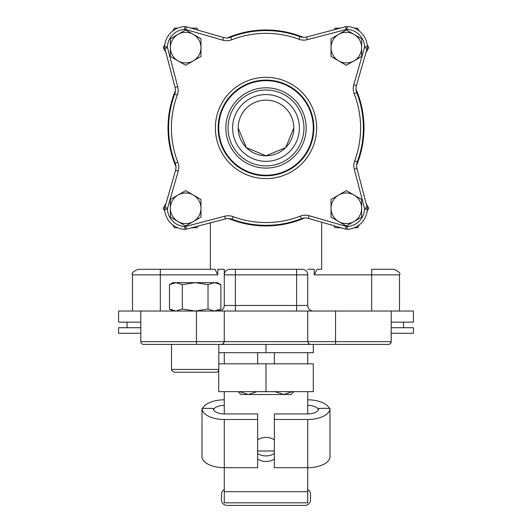 <?xml version="1.0" encoding="UTF-8"?>
<svg xmlns="http://www.w3.org/2000/svg" width="532" height="532" viewBox="0 0 532 532"><rect width="100%" height="100%" fill="white"/><g stroke="black" fill="none" stroke-linecap="round" stroke-linejoin="round"><path stroke-width="0.8" d="M293.824 127.953L285.691 147.61L266 155.776L246.309 147.61L238.176 127.953M256.87 391.712L248.291 394.498L283.709 394.498L275.13 391.712L256.87 391.638M292.281 391.712L283.709 394.498L291.044 394.498L293.824 391.712L292.281 391.638M240.956 394.498L248.291 394.498L239.719 391.712L238.176 391.712L240.956 394.498M210.353 222.861L210.353 269.292L160.325 269.292L160.325 274.858L132.501 274.858C131.085 273.501 132.94 271.646 138.067 269.292L215.001 269.292L217.807 274.858L217.807 269.292L224.265 269.292L224.265 305.461A5.566 5.566 0 0 1 218.699 311.027M266 269.292L229.831 269.292A5.566 5.566 0 0 0 224.265 274.858L235.397 274.858L235.397 311.027M296.603 269.292L296.603 274.858L235.397 274.858L235.397 269.292L302.169 269.292A5.566 5.566 0 0 1 307.735 274.858L307.735 305.461A5.566 5.566 0 0 0 313.301 311.027A5.566 5.566 0 0 1 307.735 305.461L296.603 305.461L296.603 311.027M321.647 222.216L321.647 269.292L316.999 269.292L314.193 274.858L314.193 269.292L307.735 269.292M195.178 344.417L143.58 344.417L221.485 344.417L223.453 343.599L224.265 341.63L196.441 341.63L196.441 344.417L218.825 344.417L218.825 369.454A2.78 2.78 0 0 1 216.039 372.24L174.31 372.24L171.723 370.478L171.523 369.454L171.523 344.417M365.324 344.417L388.732 344.397L390.388 343.599L391.206 341.63L335.559 341.63L335.559 344.417L310.203 344.397L308.547 343.599L307.735 341.63L308.547 343.599L310.515 344.417L221.485 344.417L223.221 343.812L224.251 341.943L224.265 311.027L118.589 311.027L118.589 322.159L140.794 322.159M391.206 322.159L413.411 322.159L413.411 311.027L391.206 311.027L391.206 341.63A2.78 2.78 0 0 1 388.42 344.417L335.559 344.417M391.206 341.63A2.78 2.78 0 0 1 388.42 344.417A2.78 2.78 0 0 0 391.206 341.63M140.794 311.027L140.794 341.63A2.78 2.78 0 0 0 143.58 344.417M224.265 269.292L224.265 274.858M224.265 305.461L296.603 305.461L296.603 274.858L307.735 274.858L307.735 281.814M321.647 269.292L316.999 269.292M393.933 269.292L371.675 269.292L371.675 274.858L399.499 274.858C400.889 273.455 399.033 271.599 393.933 269.292M140.794 327.719L118.589 327.719L118.589 333.285L140.794 333.285M391.206 333.285L413.411 333.285L413.411 327.719L391.206 327.719M391.206 311.027L224.265 311.027M307.735 311.027L307.735 341.63L224.265 341.63M363.981 127.953A97.981 97.981 0 0 1 356.613 165.239A97.981 97.981 0 0 0 356.028 89.276A97.981 97.981 0 0 1 363.981 127.953M304.676 217.98A97.981 97.981 0 0 1 228.713 218.566A97.981 97.981 0 0 0 304.676 217.98M175.972 166.629A97.981 97.981 0 0 1 175.387 90.666A97.981 97.981 0 0 0 175.972 166.629M227.324 37.925A97.981 97.981 0 0 1 303.287 37.34A97.981 97.981 0 0 0 227.324 37.925M175.234 163.238A97.383 97.383 0 0 1 174.702 94.071A11.132 11.132 0 0 0 175.035 87.381L164.82 48.365A5.566 5.566 0 0 1 164.647 46.716A21.034 21.034 0 0 1 184.677 26.607A5.566 5.566 0 0 1 186.479 26.813L223.606 37.513A11.132 11.132 0 0 0 230.715 37.187A97.383 97.383 0 0 1 299.882 36.655A11.132 11.132 0 0 0 306.572 36.987L345.587 26.78A5.566 5.566 0 0 1 347.236 26.6A21.034 21.034 0 0 1 367.353 46.63A5.566 5.566 0 0 1 367.14 48.432L356.44 85.559A11.132 11.132 0 0 0 356.766 92.674A97.383 97.383 0 0 1 357.298 161.834A11.132 11.132 0 0 0 356.965 168.524L367.18 207.54A5.566 5.566 0 0 1 367.353 209.189A21.034 21.034 0 0 1 347.323 229.305A5.566 5.566 0 0 1 345.521 229.093L308.394 218.399A11.132 11.132 0 0 0 301.285 218.719A97.383 97.383 0 0 1 232.118 219.251A11.132 11.132 0 0 0 225.428 218.918L186.413 229.132A5.566 5.566 0 0 1 184.764 229.305A21.034 21.034 0 0 1 164.647 209.275A5.566 5.566 0 0 1 164.86 207.473L175.56 170.346A11.132 11.132 0 0 0 175.234 163.238L177.828 162.227A13.912 13.912 0 0 1 178.233 171.118L175.56 170.346M266 80.099A47.853 47.853 0 0 1 313.853 127.953A47.853 47.853 0 0 1 266 175.806A47.853 47.853 0 0 1 218.147 127.953A47.853 47.853 0 0 1 266 80.099M266 161.342A33.39 33.39 0 0 1 237.086 111.261A33.39 33.39 0 0 1 294.914 111.261A33.39 33.39 0 0 1 266 161.342M266 155.776A27.824 27.824 0 0 0 290.093 114.041A27.824 27.824 0 0 0 241.907 114.041A27.824 27.824 0 0 0 266 155.776M353.986 195.038L361.64 199.453L361.64 208.291A15.302 15.302 0 0 0 338.685 195.038L346.339 190.622L353.986 195.038M361.64 217.123L353.986 221.538A15.302 15.302 0 0 0 361.64 208.291L361.64 217.123M346.339 225.96L338.685 221.538A15.302 15.302 0 0 0 353.986 221.538L346.339 225.96M331.03 208.291L331.03 199.453L338.685 195.038A15.302 15.302 0 0 0 338.685 221.538L331.03 217.123L331.03 208.291M193.316 195.038L200.97 199.453L200.97 208.291A15.302 15.302 0 0 0 178.014 195.038L185.661 190.622L193.316 195.038M200.97 217.123L193.316 221.538A15.302 15.302 0 0 0 200.97 208.291L200.97 217.123M185.661 225.96L178.014 221.538A15.302 15.302 0 0 0 193.316 221.538L185.661 225.96M170.36 208.291L170.36 199.453L178.014 195.038A15.302 15.302 0 0 0 178.014 221.538L170.36 217.123L170.36 208.291M353.986 34.367L361.64 38.783L361.64 47.621A15.302 15.302 0 0 0 338.685 34.367L346.339 29.945L353.986 34.367M361.64 56.452L353.986 60.867A15.302 15.302 0 0 0 361.64 47.621L361.64 56.452M346.339 65.29L338.685 60.867A15.302 15.302 0 0 0 353.986 60.867L346.339 65.29M331.03 47.621L331.03 38.783L338.685 34.367A15.302 15.302 0 0 0 338.685 60.867L331.03 56.452L331.03 47.621M193.316 34.367L200.97 38.783L200.97 47.621A15.302 15.302 0 0 0 178.014 34.367L185.661 29.945L193.316 34.367M200.97 56.452L193.316 60.867A15.302 15.302 0 0 0 200.97 47.621L200.97 56.452M185.661 65.29L178.014 60.867A15.302 15.302 0 0 0 193.316 60.867L185.661 65.29M170.36 47.621L170.36 38.783L178.014 34.367A15.302 15.302 0 0 0 178.014 60.867L170.36 56.452L170.36 47.621M197.851 226.14L196.907 227.763L191.626 227.763M164.82 211.138L163.178 208.291L166.07 203.271M177.715 227.763L174.423 227.763L172.774 224.916M366.169 203.69L368.822 208.291L367.18 211.138M359.226 224.916L357.577 227.763L354.285 227.763M340.919 227.763L335.094 227.763L333.93 225.754M354.285 28.143L357.577 28.143L359.226 30.996M367.18 44.768L368.822 47.621L365.93 52.635M334.149 29.772L335.094 28.143L340.374 28.143M191.081 28.143L196.907 28.143L198.07 30.158M172.774 30.996L174.423 28.143L177.715 28.143M165.831 52.216L163.178 47.621L164.82 44.768M224.265 489.453A5.566 5.566 0 0 0 221.485 494.268L221.485 499.834A5.566 5.566 0 0 0 227.051 505.4L304.949 505.4A5.566 5.566 0 0 0 310.515 499.834L310.515 494.268A5.566 5.566 0 0 0 307.735 489.453M307.735 502.82L224.265 502.82L224.265 491.694L307.735 491.694L307.735 502.82M257.654 453.51A13.912 12.05 180 0 0 274.346 453.51M274.346 459.076A13.912 12.05 -0 0 1 257.654 459.076M257.654 439.798A13.912 12.05 -0 0 1 274.346 439.798M224.265 391.638L224.265 413.936A11.132 5.566 180 0 1 213.139 408.37L202.007 408.363A22.258 11.132 0 0 0 224.265 419.495L257.654 419.495L257.654 467.688L224.265 467.688L224.265 491.694M307.735 391.638L307.735 413.936A11.132 5.566 0 0 0 318.861 408.37L329.993 408.363L329.993 456.556A22.258 11.132 180 0 1 307.735 467.688L307.735 491.694M224.265 352.683L224.265 363.815L257.654 363.815L257.654 352.683L218.825 352.683M257.654 363.815L307.735 363.815L307.735 352.683L274.346 352.683L274.346 363.815M257.654 352.683L274.346 352.683M307.735 399.818A22.258 11.132 180 0 1 329.388 408.363M318.562 409.66A11.132 5.566 -0 0 0 307.735 405.384M202.612 408.363A22.258 11.132 180 0 1 224.265 399.818M224.265 405.384A11.132 5.566 0 0 0 213.438 409.66M257.654 450.99L274.346 450.99M307.735 413.936L274.346 413.936L274.346 419.495L307.735 419.495A22.258 11.132 0 0 0 329.993 408.37M307.735 419.495L307.735 467.688L274.346 467.688L274.346 419.495M202.007 408.363L202.007 456.556A22.258 11.132 180 0 0 224.265 467.688L224.265 419.495M257.654 419.495L257.654 413.936L224.265 413.936M218.825 363.815L224.265 363.815M307.735 363.815L313.301 363.815L313.301 391.638L218.699 391.638L218.699 370.272M266 363.815L266 391.638M313.301 344.417L313.301 352.683L307.735 352.683M266 352.683L266 344.417M208.025 372.24L201.601 372.24M169.475 284.64L172.913 282.652L175.899 282.652L169.475 284.64L169.475 309.039L175.899 311.027L182.323 309.039L195.178 311.027L208.025 309.039L214.449 311.027L220.873 309.039L220.873 284.64L214.449 282.652L217.435 282.652L220.873 284.64M208.025 284.64L195.178 282.652L214.449 282.652L208.025 284.64L208.025 309.039M182.323 284.64L175.899 282.652L195.178 282.652L182.323 284.64L182.323 309.039M335.559 311.027L335.559 341.63L307.735 341.63M196.441 311.027L196.441 341.63L140.794 341.63M160.325 311.027L160.325 274.858L217.807 274.858M314.193 274.858L371.675 274.858L371.675 311.027M302.169 269.292A5.566 5.566 0 0 1 307.735 274.858M174.702 94.071L177.309 95.042A94.596 94.596 0 0 0 177.828 162.227M178.233 171.118L167.533 208.245L164.86 207.473M167.533 208.245A2.78 2.78 0 0 0 167.427 209.149L164.647 209.275M167.427 209.149A18.254 18.254 0 0 0 184.883 226.526L184.764 229.305M184.883 226.526A2.78 2.78 0 0 0 185.708 226.439L186.413 229.132M185.708 226.439L224.723 216.225L225.428 218.918M224.723 216.225A13.912 13.912 0 0 1 233.089 216.644L232.118 219.251M233.089 216.644A94.596 94.596 0 0 0 300.274 216.125L301.285 218.719M300.274 216.125A13.912 13.912 0 0 1 309.165 215.719L308.394 218.399M309.165 215.719L346.292 226.419L345.521 229.093M346.292 226.419A2.78 2.78 0 0 0 347.19 226.526L347.323 229.305M347.19 226.526A18.254 18.254 0 0 0 364.573 209.069L367.353 209.189M364.573 209.069A2.78 2.78 0 0 0 364.487 208.245L367.18 207.54M364.487 208.245L354.272 169.229L356.965 168.524M354.272 169.229A13.912 13.912 0 0 1 354.691 160.864L357.298 161.834M354.691 160.864A94.596 94.596 0 0 0 354.172 93.679L356.766 92.674M354.172 93.679A13.912 13.912 0 0 1 353.767 84.788L356.44 85.559M353.767 84.788L364.467 47.661L367.14 48.432M364.467 47.661A2.78 2.78 0 0 0 364.573 46.763L367.353 46.63M364.573 46.763A18.254 18.254 0 0 0 347.117 29.38L347.236 26.6M347.117 29.38A2.78 2.78 0 0 0 346.292 29.466L345.587 26.78M346.292 29.466L307.277 39.681L306.572 36.987M307.277 39.681A13.912 13.912 0 0 1 298.911 39.268L299.882 36.655M298.911 39.268A94.596 94.596 0 0 0 231.726 39.78L230.715 37.187M231.726 39.78A13.912 13.912 0 0 1 222.835 40.186L223.606 37.513M222.835 40.186L185.708 29.486L186.479 26.813M185.708 29.486A2.78 2.78 0 0 0 184.81 29.386L184.677 26.607M184.81 29.386A18.254 18.254 0 0 0 167.427 46.836L164.647 46.716M167.427 46.836A2.78 2.78 0 0 0 167.514 47.661L164.82 48.365M167.514 47.661L177.728 86.676L175.035 87.381M177.728 86.676A13.912 13.912 0 0 1 177.309 95.042M316.64 127.953A50.64 50.64 0 0 1 240.683 171.809A50.64 50.64 0 0 1 240.683 84.103A50.64 50.64 0 0 1 316.64 127.953M266 175.234A47.282 47.282 0 0 0 313.282 127.953A47.282 47.282 0 0 0 266 80.671A47.282 47.282 0 0 0 218.719 127.953A47.282 47.282 0 0 0 266 175.234M266 168.105A40.153 40.153 0 0 1 225.847 127.953A40.153 40.153 0 0 1 266 87.8A40.153 40.153 0 0 1 306.153 127.953A40.153 40.153 0 0 1 266 168.105M303.945 127.953A37.945 37.945 0 0 0 247.028 95.095A37.945 37.945 0 0 0 247.028 160.81A37.945 37.945 0 0 0 303.945 127.953M218.825 369.454L171.523 369.454M127.035 322.159L127.035 327.719M403.555 322.159L403.555 327.719M399.499 274.858L399.499 311.027M132.501 274.858L132.501 311.027M217.435 311.027L220.873 309.039M172.913 311.027L169.475 309.039"/></g></svg>
